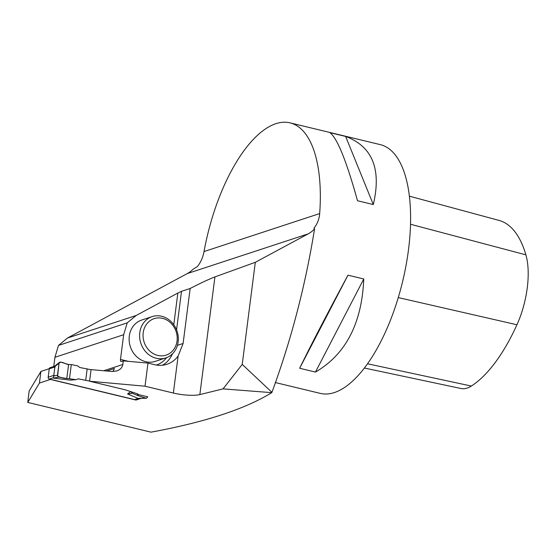 <?xml version="1.0" encoding="UTF-8"?>
<svg xmlns="http://www.w3.org/2000/svg" width="555" height="555" viewBox="0 0 555 555"><rect width="100%" height="100%" fill="white"/><g stroke="black" fill="none" stroke-linecap="round" stroke-linejoin="round"><path stroke-width="0.83" d="M91.048 369.734L79.809 367.5L77.658 365.87L71.304 364.559L69.486 378.746L75.889 379.675L78.352 378.864L89.591 381.098M54.626 366.217L50.123 367.694A1.533 1.346 71.8 0 0 49.249 368.825L48.174 377.227A1.533 1.346 71.8 0 0 49.34 379.037L134.629 399.607A1.533 1.346 71.8 0 0 135.302 399.586L138.965 398.379M138.015 398.393L127.56 393.925L130.668 391.601M69.486 378.746L66.787 378.517L68.584 364.531L60.655 362.089L59.531 362.297L59.031 363.227L57.484 375.27L53.724 375.985L53.356 378.115L70.367 380.133L75.889 379.675M59.031 363.227L54.945 366.487L53.724 375.985M54.945 366.487L54.556 366.439M87.17 368.798L85.713 380.161M137.314 395.104L137.48 393.814L138.341 394.55L138.188 395.736L132.409 393.308L130.952 391.691M138.188 395.736L146.118 398.178L137.245 398.351M138.341 394.55L147.769 396.825L146.52 398.233L137.994 398.4M132.409 393.308L127.56 393.925M68.584 364.531C65.539 364.364 61.147 360.514 59.031 363.227L57.623 376.186C60.446 377.511 63.506 378.288 66.787 378.517L68.584 364.531L71.304 364.559M57.484 375.27L58.726 377.102L53.356 378.115M66.787 378.517L58.726 377.102M181.506 291.326L190.15 288.489L183.108 343.476L178.113 356.026A28.145 24.704 -108.2 0 1 166.93 364.274A28.145 24.704 -108.2 0 1 154.665 364.711L147.977 363.102L123.286 360.882L121.344 361.52A2.56 1.075 -76.4 0 1 121.059 361.541A2.56 1.075 -76.4 0 1 120.49 359.432L123.661 334.721L127.234 322.844L136.176 315.476L177.843 293.054L181.506 291.326L176.573 329.857M165.751 357.933L155.268 361.374A21.749 19.092 -108.2 0 1 130.342 346.667A21.749 19.092 -108.2 0 1 141.691 320.048L152.174 316.6A21.749 19.092 -108.2 0 1 161.651 316.26A21.749 19.092 -108.2 0 1 178.21 336.58A21.749 19.092 -108.2 0 1 165.751 357.933A21.749 19.092 -108.2 0 1 140.824 343.226A21.749 19.092 -108.2 0 1 152.174 316.6M141.213 398.337L135.968 400.058L50.45 379.433L39.433 383.054L27.75 402.424L151.022 432.158C204.809 422.258 245.046 409.09 271.728 392.656L223.041 388.882L199.855 394.584A20.473 4.683 7.3 0 1 173.368 393.044L145.022 386.204L89.577 381.223L125.097 389.783L137.48 393.814M190.15 288.489C200.716 283.029 208.971 279.172 214.931 276.91L255.307 262.307L308.178 233.863A30.705 26.952 71.8 0 0 314.553 228.91C305.493 285.214 291.292 339.681 271.943 392.309L271.728 392.656M204.025 251.568L319.68 213.571A127.948 53.87 103.6 0 0 289.974 122.842A127.948 53.87 103.6 0 0 204.025 251.568C202.977 257.333 200.778 262.3 197.441 266.483L193.078 269.237A30.705 26.952 -108.2 0 1 187.285 273.573L67.446 338.05L136.176 315.476M223.041 388.882L242.23 364.413L271.943 392.309M147.977 363.102L145.022 386.204M123.286 360.882L122.828 364.469L103.716 370.747M89.577 381.223L91.069 369.609L111.985 371.489L116.8 370.955C120.282 369.685 122.294 367.521 122.828 364.469M255.307 262.307L242.23 364.413M319.68 213.571C319.236 219.142 317.314 224.019 313.915 228.223L314.553 228.91M123.661 334.721L54.931 357.302L53.759 366.501M67.446 338.05L58.511 345.418L127.234 322.844M58.511 345.418L54.931 357.302M39.433 383.054L40.917 371.441L49.27 368.693M27.75 402.424L29.158 390.949L40.917 371.441M112.623 371.531A8.186 7.187 71.8 0 0 114.385 368.478L106.678 371.011M275.259 382.527L320.235 393.377A127.948 53.87 -76.4 0 0 334.408 392.545A127.948 53.87 -76.4 0 0 408.327 250.992A127.948 53.87 -76.4 0 0 380.231 144.612L289.974 122.842M347.978 275.176L363.768 278.985C361.867 323.378 345.758 354.402 315.455 372.065L299.658 368.256C310.516 345.904 326.624 314.879 347.978 275.176L299.658 368.256M329.843 132.631L345.633 136.44C372.398 146.43 381.625 169.136 373.307 204.559L357.51 200.75C346.382 160.638 337.156 137.931 329.843 132.631M364.427 368.034L461.059 388.521A57.56 24.233 -76.4 0 0 471.362 386.044A139.444 58.712 -76.4 0 0 516.948 324.758A57.56 24.233 -76.4 0 0 525.883 254.842A139.444 58.712 -76.4 0 0 499.063 220.432L409.347 196.151M363.768 278.985L315.455 372.065M345.633 136.44L373.307 204.559M136.058 399.329L135.968 400.058M162.497 318.348A19.189 16.844 -108.2 0 1 173.597 349.685A19.189 16.844 -108.2 0 1 144.286 342.615A19.189 16.844 -108.2 0 1 162.497 318.348M53.1 377.802L49.34 379.037M138.327 398.393L134.629 399.607M49.249 368.825L55.181 366.876M48.174 377.227L54.106 375.277M120.49 359.432L128.413 361.347M156.35 365.058A25.592 22.464 71.8 0 0 166.528 357.656M173.784 324.737L177.843 293.054M187.285 273.573L308.178 233.863M172.439 353.826A28.145 24.704 -108.2 0 1 162.532 365.232M177.42 345.342L183.108 343.476M471.362 386.044L367.556 363.796M516.948 324.758L398.289 297.591M525.883 254.842L410.499 224.255M178.113 356.026L173.368 393.044M214.931 276.91L199.855 394.584M59.531 362.297L54.543 366.272"/></g></svg>
